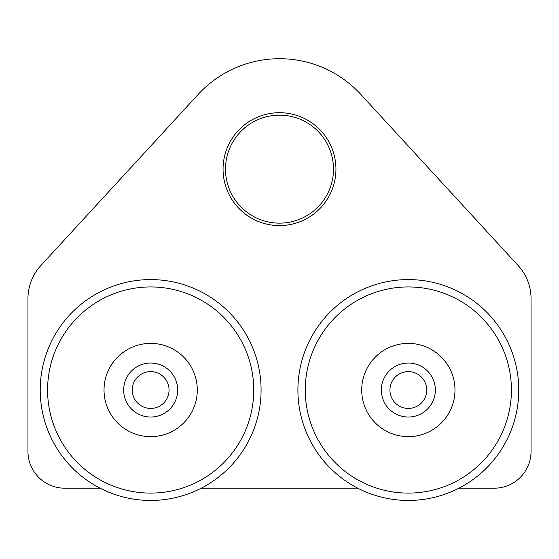 <?xml version="1.0" encoding="UTF-8"?>
<svg xmlns="http://www.w3.org/2000/svg" width="559" height="559" viewBox="0 0 559 559"><rect width="100%" height="100%" fill="white"/><g stroke="black" fill="none" stroke-linecap="round" stroke-linejoin="round"><path stroke-width="0.84" d="M100.061 488.189L64.76 488.189A36.81 36.81 0 0 1 27.95 451.372L27.95 298.716A49.08 49.08 0 0 1 40.898 265.497L198.2 94.401A110.437 110.437 0 0 1 360.8 94.401L518.102 265.497A49.08 49.08 0 0 1 531.05 298.716L531.05 451.372A36.81 36.81 0 0 1 494.24 488.189L458.939 488.189M279.5 225.591A56.445 56.445 0 0 1 230.615 140.924A56.445 56.445 0 0 1 328.385 140.924A56.445 56.445 0 0 1 279.5 225.591M201.254 488.189L357.746 488.189M279.5 115.154A53.992 53.992 0 0 1 333.492 169.146A53.992 53.992 0 0 1 279.5 223.139A53.992 53.992 0 0 1 225.508 169.146A53.992 53.992 0 0 1 279.5 115.154M123.665 390.021A26.993 26.993 0 0 1 164.157 366.641A26.993 26.993 0 0 1 164.157 413.401A26.993 26.993 0 0 1 123.665 390.021M132.252 390.021A18.405 18.405 0 0 0 159.86 405.96A18.405 18.405 0 0 0 159.86 374.083A18.405 18.405 0 0 0 132.252 390.021M40.22 390.021A110.437 110.437 0 0 1 205.873 294.383A110.437 110.437 0 0 1 205.873 485.659A110.437 110.437 0 0 1 40.22 390.021M104.03 390.021A46.628 46.628 0 0 0 173.975 430.402A46.628 46.628 0 0 0 173.975 349.641A46.628 46.628 0 0 0 104.03 390.021M381.35 390.021A26.993 26.993 0 0 1 421.842 366.641A26.993 26.993 0 0 1 421.842 413.401A26.993 26.993 0 0 1 381.35 390.021M389.937 390.021A18.405 18.405 0 0 0 417.545 405.96A18.405 18.405 0 0 0 417.545 374.083A18.405 18.405 0 0 0 389.937 390.021M297.905 390.021A110.437 110.437 0 0 1 463.558 294.383A110.437 110.437 0 0 1 463.558 485.659A110.437 110.437 0 0 1 297.905 390.021M361.715 390.021A46.628 46.628 0 0 0 431.66 430.402A46.628 46.628 0 0 0 431.66 349.641A46.628 46.628 0 0 0 361.715 390.021M47.585 390.021A103.073 103.073 0 0 1 202.197 300.756A103.073 103.073 0 0 1 202.197 479.287A103.073 103.073 0 0 1 47.585 390.021M305.27 390.021A103.073 103.073 0 0 1 459.882 300.756A103.073 103.073 0 0 1 459.882 479.287A103.073 103.073 0 0 1 305.27 390.021"/></g></svg>
